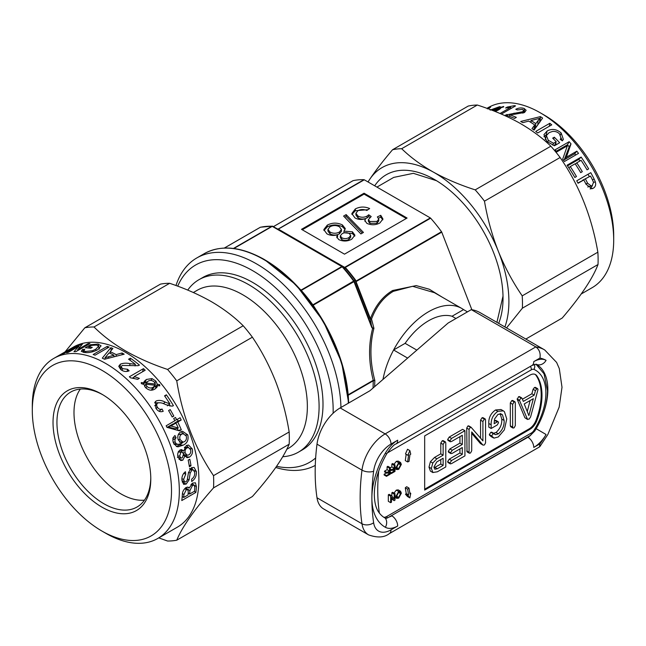 <?xml version="1.0" encoding="UTF-8"?>
<svg xmlns="http://www.w3.org/2000/svg" width="646" height="646" viewBox="0 0 646 646"><rect width="100%" height="100%" fill="white"/><g stroke="black" fill="none" stroke-linecap="round" stroke-linejoin="round"><path stroke-width="0.97" d="M445.457 441.945L443.116 440.588L442.244 440.75L440.79 443.075L440.79 453.839L434.524 457.449L430.414 461.688L429.001 467.131L430.43 471.144L432.78 472.501L437.35 471.798L445.788 466.929L445.788 442.914L445.457 441.945L444.593 442.098L443.132 444.432L443.132 455.188L436.874 458.805L432.755 463.037L431.35 468.487L432.949 472.606L430.72 471.314M433.999 466.937L434.831 469.254L437.31 468.754L443.132 465.395L443.132 458.248L436.769 461.93L433.999 466.937M434.064 467.841L440.79 464.038L440.79 459.605M431.35 468.487L429.001 467.131M444.593 442.098L442.244 440.75M443.132 444.432L440.79 443.075M443.132 455.188L440.79 453.839M436.874 458.805L434.524 457.449M432.755 463.037L430.414 461.688M437.31 468.754L434.968 467.405M443.132 465.395L440.79 464.038M524.883 417.728L527.225 419.084L529.05 419.189L530.584 416.969L537.997 389.586L537.682 388.69L536.802 388.868L535.437 390.628L534.21 395.126L523.325 401.408L522.033 398.348L520.959 398.017L519.441 400.262L527.548 419.48L524.883 417.728L517.244 399.414L518.609 396.66L519.691 396.991M522.033 398.348L518.609 396.66M524.229 403.944L528.888 415.612L533.321 398.695L524.229 403.944M537.682 388.69L535.34 387.342L534.46 387.511L533.095 389.272L531.868 393.769L522.404 399.228M527.257 411.526L530.14 400.536M519.441 400.262L517.091 398.905M519.586 400.77L517.244 399.414M536.802 388.868L534.46 387.511M535.437 390.628L533.095 389.272M534.21 395.126L531.868 393.769M514.119 401.957L511.769 400.609L510.316 402.967L510.316 425.787L510.647 426.699L512.989 428.056L514.119 427.813L515.314 425.609L515.314 402.789L514.983 401.804L514.119 401.957L512.658 404.315L510.316 402.967M512.658 404.315L512.658 427.143L510.316 425.787M512.658 427.143L512.989 428.056M514.983 401.804L512.633 400.447L511.769 400.609M497.258 421.903L494.15 423.695L494.545 419.004L498.001 414.328L501.554 414.094L502.483 414.869L504.114 420.481C504.405 425.666 502.491 430.123 498.357 433.854L495.684 434.677L493.213 433.627L491.638 435.953L494.012 438.125L498.292 436.954L504.332 429.889L506.771 418.939L504.413 411.712L503.339 410.856L497.88 411.34L495.53 409.984C490.79 413.327 488.546 417.825 488.804 423.461L488.804 427.135L491.154 428.484L497.242 424.971L498.518 422.726L498.179 421.733L497.258 421.903L494.909 420.546L494.255 420.926M497.88 411.34C493.14 414.684 490.895 419.173 491.154 424.818L488.804 423.461M491.154 424.818L491.154 428.484M498.179 421.733L495.829 420.376L494.909 420.546M502.483 414.869L500.488 413.715M504.114 420.481L501.772 419.125C502.063 424.317 500.141 428.766 496.015 432.497L493.334 433.321M500.141 413.513L501.772 419.125M498.357 433.854L496.015 432.497M495.216 434.5L494.675 434.096M494.279 433.708L491.719 432.182L490.863 432.271L489.297 434.597L490.895 436.446L493.245 437.802M493.213 433.627L490.863 432.271M491.638 435.953L489.297 434.597M491.961 436.704L489.611 435.347M503.339 410.856L500.997 409.507L495.53 409.984M484.379 419.133L482.909 421.507L482.909 440.863L471.532 427.773L467.97 425.9L466.711 428.064L467.042 451.869L469.392 453.226L470.522 452.983L471.709 450.787L471.709 431.94L482.788 444.916L480.438 443.56L483.079 445.142L484.419 444.965L485.558 442.906L485.558 419.965L485.227 418.979L484.379 419.133L482.029 417.776L480.559 420.15L480.559 438.166M471.532 427.773L470.312 427.248L469.061 429.42L466.711 428.064M469.061 429.42L469.061 452.313L466.711 450.956M469.061 452.313L469.392 453.226M471.709 433.329L480.438 443.56M485.227 418.979L482.885 417.623L482.029 417.776M482.909 421.507L480.559 420.15M469.182 426.417L467.97 425.9M464.934 430.696L451.554 438.424L449.204 437.067L447.654 439.498L447.977 440.386L450.327 441.743L451.57 441.476L462.286 435.291L462.286 444.472L459.936 443.124L449.882 448.93L448.276 451.384L448.599 452.265L450.948 453.621L452.224 453.347L462.286 447.533L462.286 454.34L459.936 452.983L449.22 459.169L447.654 461.632L447.985 462.512L450.335 463.868L451.554 463.594L464.934 455.874L464.934 430.696L462.584 429.34L449.204 437.067M451.554 438.424L449.996 440.855L447.654 439.498M449.996 440.855L450.327 441.743M459.936 436.648L459.936 443.124M462.286 444.472L452.224 450.278L449.882 448.93M452.224 450.278L450.625 452.741L448.276 451.384M450.625 452.741L450.948 453.621M459.936 448.889L459.936 452.983M462.286 454.34L451.57 460.525L449.22 459.169M451.57 460.525L449.996 462.988L447.654 461.632M449.996 462.988L450.335 463.868M102.892 394.811A66.36 38.316 -120 0 0 70.68 392.074A66.36 38.316 -120 0 0 56.937 422.452A66.36 38.316 -120 0 0 85.902 489.232A66.36 38.316 -120 0 0 137.041 507.013A66.36 38.316 -120 0 0 150.776 477.749M144.454 500.157A66.36 38.316 60 0 1 97.498 473.122A66.36 38.316 60 0 1 73.991 412.6A66.36 38.316 60 0 1 80.322 389.078M53.029 422.452A69.13 39.907 -120 0 0 101.907 507.118A69.13 39.907 -120 0 0 150.784 478.896A69.13 39.907 -120 0 0 101.907 394.23A69.13 39.907 -120 0 0 53.029 422.452M105.815 533.305L101.907 531.044A98.434 56.832 60 0 1 32.3 410.485A98.434 56.832 60 0 1 101.907 370.295A98.434 56.832 60 0 1 171.513 490.855A98.434 56.832 60 0 1 101.907 531.044L105.815 533.305A103.966 60.03 60 0 0 157.802 538.449L177.351 527.168A103.966 60.03 60 0 0 193.291 443.85A103.966 60.03 60 0 0 125.364 352.24A103.966 60.03 60 0 0 73.386 347.088L71.1 348.412A103.966 60.03 60 0 1 78.037 345.352L63.962 353.475A103.966 60.03 60 0 0 57.018 356.535L53.836 358.377A103.966 60.03 60 0 1 105.815 363.528A103.966 60.03 60 0 1 173.734 455.139A103.966 60.03 60 0 1 157.802 538.449M32.3 410.485L32.3 405.971A103.966 60.03 60 0 1 53.836 358.377M93.137 354.525A103.966 60.03 60 0 1 95.083 355.187L109.158 347.055A103.966 60.03 60 0 0 107.212 346.401L93.137 354.525M85.304 347.766A103.966 60.03 60 0 1 90.65 348.315L92.273 347.378A103.966 60.03 60 0 0 88.744 346.95L91.417 345.408L96.617 345.012L98.652 346.208L95.794 349.22L92.483 350.721L85.45 351.481L83.762 350.665L84.747 349.3L82.623 349.446L81.267 351.279L83.794 352.409C88.316 353.087 92.984 352.175 97.788 349.68L101.083 345.852L98.087 344.052L90.513 344.754L85.304 347.766M73.983 351.715A103.966 60.03 60 0 1 75.848 351.666L89.923 343.543A103.966 60.03 60 0 0 88.163 343.583L77.657 349.647L82.381 344.253A103.966 60.03 60 0 0 80.653 344.625L66.57 352.756A103.966 60.03 60 0 1 68.21 352.401L78.715 346.337L73.983 351.715M64.6 352.159L69.469 349.349A103.966 60.03 60 0 1 74.863 346.821L69.994 349.631A103.966 60.03 60 0 0 64.6 352.159A103.966 60.03 60 0 0 64.511 352.207L62.888 353.152A103.966 60.03 60 0 1 62.977 353.096A103.966 60.03 60 0 1 68.363 350.576L64.035 353.071A103.966 60.03 60 0 0 58.641 355.599A103.966 60.03 60 0 0 58.172 355.873L57.494 356.269M71.1 348.412A103.966 60.03 60 0 0 70.374 348.84L70.204 348.937M116.135 354.606A103.966 60.03 60 0 0 110.151 351.682L112.897 348.493A103.966 60.03 60 0 0 110.813 347.669L102.278 358.159A103.966 60.03 60 0 1 104.515 359.249L124.177 354.202A103.966 60.03 60 0 0 123.079 353.556A103.966 60.03 60 0 0 122.07 352.982L116.135 354.606L116.183 356.188M158.779 537.884L167.564 541.025A117.241 67.685 -120 0 0 176.746 540.201C182.422 526.595 194.68 509.153 213.519 487.883A117.241 67.685 -120 0 0 213.519 475.642C194.753 447.92 182.495 416.323 176.746 380.857A117.241 67.685 -120 0 0 167.564 369.439C152.222 364.304 138.309 358.175 125.817 351.077C113.381 343.761 102.779 335.726 94.009 326.973A117.241 67.685 -120 0 0 84.828 327.797L65.036 351.909M581.214 293.995L592.164 287.672A103.966 60.03 -120 0 0 613.7 240.078L613.7 235.564A98.434 56.832 -120 0 0 544.093 115.004L540.185 112.743A103.966 60.03 -120 0 0 539.063 112.105A103.966 60.03 -120 0 0 488.198 107.599L486.914 108.342M613.7 240.078A103.966 60.03 -120 0 0 540.185 112.743M551.765 124.84A103.966 60.03 -120 0 0 549.819 123.289L535.736 131.413A103.966 60.03 -120 0 1 537.69 132.971L551.765 124.84M559.67 142.75A103.966 60.03 -120 0 0 554.3 137.21L552.669 138.147A103.966 60.03 -120 0 1 556.222 141.732L553.549 143.275L548.325 140.352L546.371 135.563L549.124 132.64L552.435 131.469C555.172 131.13 557.522 131.929 559.493 133.867L560.994 138.147L560.219 139.334L562.351 140.852L563.369 139.374L561.148 132.963C556.602 129.095 551.926 128.449 547.122 131.001L543.94 134.691L546.855 141.442L554.462 145.754L559.67 142.75M571.024 143.872A103.966 60.03 -120 0 0 569.15 141.7L555.076 149.824A103.966 60.03 -120 0 1 556.844 151.883L567.35 145.818L562.682 159.158A103.966 60.03 -120 0 1 564.426 161.5L578.509 153.377A103.966 60.03 -120 0 0 576.854 151.156L566.348 157.22L571.024 143.872L569.215 146.828A98.434 56.832 -120 0 0 567.438 144.769L556.279 151.212M588.659 168.905A103.966 60.03 -120 0 0 581.142 157.083L567.067 165.214A103.966 60.03 -120 0 1 574.835 177.472L576.458 176.536A103.966 60.03 -120 0 0 570.265 166.587L575.134 163.769A103.966 60.03 -120 0 1 580.689 172.619L582.312 171.683A103.966 60.03 -120 0 0 576.757 162.832L581.093 160.329A103.966 60.03 -120 0 1 587.036 169.841L588.659 168.905M583.822 179.943A103.966 60.03 -120 0 1 586.043 184.272L592.035 188.721L593.311 188.204C595.451 186.88 596.121 184.764 595.337 181.857L594.183 179.144A103.966 60.03 -120 0 0 590.791 172.676L576.716 180.807A103.966 60.03 -120 0 1 578.049 183.27L583.822 179.943L577.887 182.971M540.371 116.619L520.7 121.472A103.966 60.03 -120 0 1 521.798 122.078A103.966 60.03 -120 0 1 522.808 122.651L528.743 121.093A103.966 60.03 -120 0 1 534.735 124.969L531.989 128.602A103.966 60.03 -120 0 1 534.081 130.137L542.6 118.073A103.966 60.03 -120 0 0 540.371 116.619L540.185 121.028L539.709 121.149M477.313 105.032L401.667 148.709A117.241 67.685 -120 0 0 392.566 149.735L468.213 106.065A117.241 67.685 60 0 1 477.313 105.032C492.648 109.957 506.561 115.86 519.045 122.748C531.48 129.838 542.083 137.655 550.852 146.198A117.241 67.685 60 0 1 560.114 157.503C579.204 185.192 591.784 216.757 597.857 252.182A117.241 67.685 60 0 1 598.018 264.521C592.665 278.531 580.73 296.369 562.214 318.042L525.828 339.053M498.664 323.371A96.779 55.871 -120 0 0 503.032 298.097A96.779 55.871 -120 0 0 434.605 179.572A96.779 55.871 -120 0 0 433.563 178.974A96.779 55.871 -120 0 0 374.696 185.806M376.933 187.098L393.737 177.392L413.367 173.322L436.526 180.719M187.736 290.102A99.541 57.47 60 0 1 198.928 279.71A99.541 57.47 60 0 1 243.55 281.89A99.541 57.47 60 0 1 312.704 369.036A99.541 57.47 60 0 1 298.476 452.127A99.541 57.47 60 0 1 282.746 456.714M198.928 279.71L202.844 277.457A99.541 57.47 60 0 1 247.458 279.629A99.541 57.47 60 0 1 316.613 366.783A99.541 57.47 60 0 1 302.385 449.866L298.476 452.127M193.348 292.517L197.216 290.28A91.248 52.681 60 0 1 238.116 292.275A91.248 52.681 60 0 1 301.504 372.169A91.248 52.681 60 0 1 288.463 448.332L286.792 449.293M276.577 466.307A113.922 65.771 -120 0 0 315.66 457.957M333.118 413.254A113.922 65.771 -120 0 0 252.61 270.642A113.922 65.771 -120 0 0 177.715 286.17M175.978 285.532A119.453 68.969 60 0 1 196.796 257.956A119.453 68.969 60 0 1 256.527 263.875A119.453 68.969 60 0 1 340.959 407.481M315.288 465.386A119.453 68.969 60 0 1 275.753 467.478M407.642 358.094L393.608 349.987A66.36 38.316 -60 0 0 382.981 379.444A66.36 38.316 -60 0 1 428.581 311.735A66.36 38.316 -60 0 1 461.761 308.449L434.467 292.695L412.616 286.299L393.277 291.354C383.619 297.063 376.368 306.301 371.531 319.067L373.929 328.305C369.665 344.803 369.964 362.172 374.833 380.405L374.632 386.671M348.202 394.771L373.259 380.308C368.591 362.204 368.373 344.932 372.605 328.499L371.741 327.425L370.408 318.639C375.383 305.695 382.779 296.312 392.598 290.514L416.185 285.605L429.324 289.246L441.977 297.023M503.016 296.094L496.911 322.354M461.761 308.449A66.36 38.316 -60 0 1 463.553 309.604L467.47 311.865M371.741 327.425L353.976 281.648L313.181 305.203L315.918 309.523M373.057 388.044L373.259 380.793L348.242 395.239M312.947 304.775A1.106 0.638 -120 0 1 313.181 305.203L313.132 305.219A1.106 0.654 -128.7 0 0 312.866 304.831L355.114 280.243L354.331 281.349L372.096 327.126L372.613 327.99L373.929 328.305L372.605 328.499A1.106 0.646 -71.2 0 0 372.613 327.99M471.855 309.725L441.751 232.148L356.043 281.632L355.962 281.115L441.517 231.72A110.046 63.534 -120 0 0 430.64 218.186L345.085 267.581L346.054 268.268A110.046 63.534 60 0 1 355.542 280.073L355.688 281.931L356.043 281.632L370.408 318.639L371.531 319.067A1.106 0.606 -13.7 0 1 370.053 318.938L355.688 281.931M299.784 288.923L301.036 290.094A1.106 0.638 60 0 1 301.367 290.377L301.278 290.417A116.135 67.047 60 0 1 312.866 304.831M272.547 226.229A1.106 0.791 120 0 1 272.79 226.302L345.602 268.405L342.17 266.822L301.367 290.377M278.264 228.999L277.917 228.926A1.106 0.856 90.9 0 1 277.554 229.023L277.554 229.023A1.106 0.856 90.9 0 0 277.554 229.023L277.368 228.95A1.106 1.034 120 0 0 278.264 228.999L363.956 179.685A110.046 63.534 -120 0 0 353.079 180.662L273.403 226.657M364.061 193.211L301.496 229.33L344.504 254.161L407.077 218.041L364.061 193.211L364.061 194.115L302.271 229.782M344.867 267.92L344.601 267.387L430.309 217.912L364.287 179.798L278.402 229.08A1.106 1.034 120 0 1 277.522 229.039M406.294 218.493L364.061 194.115M343.971 231.115L345.263 228.539L342.428 224.937C337.317 222.474 332.27 222.539 327.296 225.123L323.808 229.596L326.892 233.812C330.074 235.556 333.643 235.887 337.6 234.797L336.711 236.872L338.754 239.593C343.204 241.604 347.54 241.467 351.747 239.198L354.912 235.168L352.425 231.785L343.971 231.115L343.971 232.915M346.143 214.601L343.591 216.071L360.896 233.917L363.448 232.439L346.143 214.601L346.143 216.402L344.714 217.234M369.633 208.529C364.675 206.445 359.911 206.583 355.332 208.933L351.828 213.56L354.945 217.896C358.102 219.656 361.59 219.931 365.41 218.711L364.812 220.488L366.904 223.371C371.353 225.325 375.681 225.188 379.888 222.951L382.941 218.962L380.752 215.312L377.353 216.919L378.774 219.115L377.006 221.4L369.892 221.53L368.39 219.616L371.192 216.547L368.729 214.763L367.057 216.103C364.061 217.605 361.066 217.613 358.054 216.119L355.93 213.277L358.005 210.604C360.815 209.207 363.763 209.167 366.847 210.491L369.633 208.529M368.002 209.675L355.332 210.741L355.332 208.933M369.843 217.371L368.729 216.563L367.057 217.912C364.061 219.406 361.066 219.414 358.054 217.928L358.054 216.119M358.054 217.928L355.93 215.086L355.93 213.277M367.057 217.912L367.057 216.103M368.729 216.563L368.729 214.763M378.774 219.115L378.774 220.924L377.006 223.209L369.892 223.33L369.892 221.53M369.892 223.33L368.39 221.425L368.39 219.616M377.006 223.209L377.006 221.4M382.812 219.858L380.752 217.121L378.499 218.178M380.752 217.121L380.752 215.312M364.974 221.368L365.41 218.711M355.332 210.741L351.933 214.48M362.325 233.085L346.143 216.402M345.109 229.451L342.428 226.746L342.428 224.937M354.775 236.105L352.425 233.594L352.425 231.785M352.425 233.594L344.504 232.794M336.897 237.76L337.6 236.606L337.6 234.797M342.428 226.746C337.317 224.283 332.27 224.34 327.296 226.932L327.296 225.123M327.296 226.932L323.929 230.509M327.958 229.37L327.958 231.171L330.025 233.86C333.166 235.451 336.291 235.451 339.416 233.852L341.451 231.292L341.451 229.483L339.392 226.754C336.3 225.147 333.183 225.139 330.049 226.746L327.958 229.37L330.025 232.051C333.166 233.642 336.291 233.642 339.416 232.043L341.451 229.483M340.337 235.822L340.337 237.631L341.758 239.561C344.205 240.724 346.587 240.675 348.929 239.416L350.681 237.26L350.681 235.459L349.325 233.561C346.862 232.35 344.455 232.399 342.097 233.707L340.337 235.822L341.758 237.76C344.205 238.923 346.587 238.875 348.929 237.615L350.681 235.459M348.929 239.416L348.929 237.615M341.758 239.561L341.758 237.76M339.416 233.852L339.416 232.043M330.025 233.86L330.025 232.051M373.307 380.769A1.106 0.662 70.1 0 0 373.259 380.308L374.833 380.405L373.259 380.793A1.106 0.638 60 0 0 373.162 380.357M301.278 290.417A1.106 0.598 68 0 0 300.996 290.127L341.831 266.54L272.232 226.358L233.876 248.508M441.517 231.72A1.106 0.638 60 0 1 441.751 232.148M355.373 280.994L355.26 280.574A1.106 0.404 164.1 0 0 355.849 280.703M354.17 281.042A1.106 1.09 49.5 0 1 354.331 281.349L353.976 281.648A1.106 0.638 -120 0 0 353.742 281.22A116.135 67.047 -120 0 0 342.17 266.822A1.106 0.638 60 0 0 341.831 266.54A1.106 0.638 -60 0 1 342.388 266.483A1.106 0.993 120 0 1 342.622 266.685A115.812 66.861 60 0 1 354.17 281.042M346.054 268.268L345.602 268.405A110.377 63.728 -120 0 1 355.114 280.243L355.542 280.073M233.448 248.452L271.901 226.253A1.106 0.638 -120 0 1 272.232 226.358A1.106 0.638 -60 0 1 272.79 226.302L345.489 267.815M260.758 227.19A1.106 0.888 77.5 0 0 260.322 227.287A116.135 67.047 -120 0 1 271.901 226.253A1.106 0.848 -88.2 0 1 272.434 226.181M455.955 318.51L452.047 316.249A55.298 31.929 120 0 0 405.115 343.341A55.298 31.929 -60 0 1 452.047 316.249L463.553 309.604M598.018 264.521L522.372 308.19A117.241 67.685 -120 0 0 522.21 295.86C512.827 282.213 504.881 267.396 498.373 251.383C492.058 235.225 487.431 218.485 484.468 201.172A117.241 67.685 -120 0 0 475.206 189.867C460.049 185.014 446.136 179.112 433.466 172.151C421.168 165.166 410.565 157.349 401.667 148.709M506.537 327.918L522.372 308.19M560.114 157.503L484.468 201.172M522.21 295.86L597.857 252.182M475.206 189.867L550.852 146.198M392.566 149.735C383.498 160.345 375.875 170.221 369.698 179.362L368.002 181.938M504.897 326.965A105.072 60.667 -120 0 0 498.373 251.383A105.072 60.667 -120 0 0 433.466 172.151A105.072 60.667 -120 0 0 369.698 179.362A105.072 60.667 -120 0 0 368.075 181.978M514.894 114.205L524.536 112.461L526.143 110.256L524.14 108.471C521.492 107.575 518.698 107.842 515.75 109.279L517.333 109.933L522.477 109.392L523.64 110.426L522.735 111.701L505.471 115.069A103.966 60.03 -120 0 1 514.523 118.42L516.332 117.378A103.966 60.03 -120 0 0 509.532 114.73L514.894 114.205M501.102 113.938A103.966 60.03 -120 0 1 501.466 114.019L515.548 105.896A103.966 60.03 -120 0 0 514.434 105.653L507.247 107.058L505.584 108.019L510.72 107.325L500.044 113.494M495.224 111.5L498.615 109.877L501.207 107.672L503.735 106.865L503.589 106.453L501.207 107.236L499.665 106.655L490.128 110.103M488.118 108.778L488.788 108.407C491.073 106.978 491.243 106.622 489.297 107.341L487.052 108.391M487.641 108.294C488.764 107.866 488.667 108.052 487.342 108.867C488.667 108.052 488.764 107.866 487.641 108.294L487.245 108.463M490.645 107.002L489.297 107.341L489.595 107.914M503.718 106.865L503.589 106.453M500.392 108.698L499.665 106.655M499.568 109.295L499.108 107.939L498.123 107.591L491.525 110.054M492.268 110.345L499.108 107.939M497.331 110.571L497.057 109.739L498.801 108.463L492.777 110.539M494.198 111.096L497.057 109.739M498.47 109.957L498.163 109.029M499.156 109.554L498.801 108.463M507.457 107.825L507.247 107.058M514.62 106.429L514.434 105.653M511.01 108.512L510.72 107.325M524.689 112.364L524.14 108.471M522.897 113.171L522.735 111.701M514.264 114.245L514.087 113.115M507.126 115.577L506.908 114.399M509.831 116.514L509.532 114.73M534.735 124.969L533.79 129.919M535.397 127.908L535.76 123.62L538.094 120.568L537.803 124.896L535.397 127.908A98.434 56.832 -120 0 0 534.517 127.31M539.62 122.643L539.862 118.275L530.964 120.511L530.915 122.433M538.094 120.568L539.862 118.275M535.76 123.62A103.966 60.03 -120 0 0 530.964 120.511M549.819 123.289L549.318 126.261M554.3 137.21L553.614 139.076M556.69 144.47A98.434 56.832 -120 0 0 555.544 143.267M547.122 131.001L546.209 134.869L543.916 136.742M561.148 132.963L560.429 134.966M546.904 134.497L546.209 134.869M562.23 140.763L561.091 137.905M548.325 140.352L547.663 142.177M545.232 139.552L546.371 135.563M553.549 143.275L552.726 145.14M556.222 141.732L554.744 145.067L553.888 145.56M569.15 141.7L567.438 144.769M566.348 157.22L564.224 159.788L569.215 146.828M576.854 151.156L574.73 153.724L564.224 159.788M575.691 155A98.434 56.832 -120 0 0 574.73 153.724M581.142 157.083L578.8 159.344L567.511 165.861M579.93 160.999A98.434 56.832 -120 0 0 578.8 159.344M576.757 162.832L575.344 164.076M570.265 166.587L568.843 167.831M589.289 176.616A98.434 56.832 -120 0 0 588.03 174.275M595.337 181.857L593.545 182.406L592.665 180.307A103.966 60.03 -120 0 0 590.501 176.083L582.514 180.299A98.434 56.832 -120 0 1 582.611 180.476M593.311 188.204L590.105 188.931M590.379 188.753L592.503 185.434M590.501 176.083L582.514 180.299M587.707 186.985L592.099 185.709L593.545 182.422M585.857 183.884L587.634 183.262L591.348 186.032M587.634 183.262A103.966 60.03 -120 0 0 585.446 178.999M84.828 327.797L160.474 284.119A117.241 67.685 60 0 1 169.656 283.303C184.813 288.366 198.734 294.487 211.395 301.666C223.702 308.877 234.304 316.911 243.203 325.762A117.241 67.685 60 0 1 252.384 337.188C261.614 350.843 269.398 365.684 275.737 381.713C281.89 397.888 286.364 414.643 289.158 431.972A117.241 67.685 60 0 1 289.158 444.214C286.356 450.916 281.882 458.684 275.737 467.502C269.382 476.457 261.598 486.131 252.384 496.532L176.746 540.201M167.564 369.439L243.203 325.762M169.656 283.303L94.009 326.973M213.519 475.642L289.158 431.972M252.384 337.188L176.746 380.857M289.158 444.214L213.519 487.883M129.999 363.666C126.333 362.882 123.111 363.052 120.35 364.183L118.751 366.282L120.754 369.56C123.41 371.587 126.212 372.007 129.152 370.82L127.569 369.262L122.417 368.656L121.254 366.629L122.159 365.45L138.002 365.701L139.439 365.127A103.966 60.03 60 0 0 130.363 358.175L128.554 359.216A103.966 60.03 60 0 1 135.369 364.304L129.999 363.666L129.757 365.281M130.492 377.797L137.703 379.323L139.366 378.362L134.215 376.578L145.18 370.247A103.966 60.03 60 0 0 143.46 368.648L129.378 376.771A103.966 60.03 60 0 1 130.492 377.797M143.937 382.117L144.438 381.059L143.775 382.803L141.232 382.561L141.385 383.748L143.775 383.982L145.334 387.366C148.507 390.426 151.697 390.983 154.903 389.037L156.946 387.22L157.535 385.565L159.764 385.864L159.643 384.604L157.325 384.305L155.864 381.083L152.004 378.588L146.351 379.46L144.155 381.544M165.174 402.111C161.968 400.358 159.021 399.963 156.316 400.908L155.516 401.505L155.847 408.191C157.907 411.332 160.361 412.366 163.204 411.3L162.049 409.015C160.337 409.814 158.819 409.241 157.503 407.303C156.364 405.478 156.453 404.033 157.777 402.983C160.16 402.45 162.776 402.991 165.618 404.598L172.054 406.173L173.443 405.68A103.966 60.03 60 0 0 166.361 394.811L164.552 395.853A103.966 60.03 60 0 1 169.922 403.928L165.174 402.111L163.341 403.653M154.693 405.801L157.777 402.983M173.822 416.064A103.966 60.03 60 0 0 170.205 409.612L168.582 410.549A103.966 60.03 60 0 1 172.199 417.001L173.822 416.064L172.111 416.84M181.324 429.824L179.515 430.866L166.975 427.361A103.966 60.03 60 0 0 166.184 425.762L174.848 420.764A103.966 60.03 60 0 0 173.685 418.495L175.494 417.453A103.966 60.03 60 0 1 176.649 419.722L180.081 417.744A103.966 60.03 60 0 1 181.203 420.021L177.771 422A103.966 60.03 60 0 1 181.324 429.824L178.046 430.389A98.434 56.832 60 0 0 177.125 428.274M176.673 446.564L178.062 446.822L183.214 445.142C187.283 443.253 188.802 439.821 187.768 434.863L182.511 431.27L180.702 431.916C178.062 433.636 177.238 436.3 178.239 439.91L181.679 443.253L178.32 444.416L176.237 443.786L175.09 442.05L174.969 439.401L176.083 437.73L174.961 435.517C172.878 437.326 172.353 439.764 173.411 442.833L176.673 446.564M192.266 448.905L188.495 445.013L186.298 445.57L183.69 451.045L181.599 449.584L180.137 449.947C177.949 451.643 177.238 454.049 178.013 457.166L180.775 460.566L182.826 460.162L184.974 455.818L187.041 457.667L189.367 457.166C192.064 455.285 193.025 452.531 192.266 448.905L190.11 448.574M191.014 465.806A103.966 60.03 60 0 0 189.811 459.233L188.18 460.17A103.966 60.03 60 0 1 189.391 466.743L191.014 465.806L189.133 465.152M191.474 467.736L188.454 472.702L187.146 480.487L185.935 481.803L184.603 481.94L183.593 479.445L185.733 474.156A103.966 60.03 60 0 0 185.426 471.709C182.713 473.93 181.566 476.861 181.978 480.479L183.642 484.338L186.153 484.072L189.1 479.865L190.19 473.058L191.886 470.127L193.412 469.957L194.753 472.622C194.898 475.383 193.857 477.572 191.62 479.179A103.966 60.03 60 0 1 191.701 481.512C195.132 479.098 196.691 475.787 196.368 471.58L194.091 467.421L191.474 467.736M195.867 492.422A103.966 60.03 60 0 0 196.416 486.68L195.415 482.788L192.565 483.127L189.149 488.11L188.406 487.245L186.169 487.447C183.642 489.393 182.366 491.848 182.342 494.82A103.966 60.03 60 0 1 181.784 500.553L195.867 492.422L194.365 491.307M189.149 488.11L187.405 487.027M196.416 486.68L194.527 485.437M192.516 484.096L192.54 483.143M186.056 487.512L186.008 488.069A98.434 56.832 60 0 1 186 488.255M182.22 496.459L183.666 497.485L187.994 494.981A103.966 60.03 60 0 0 188.269 491.808L187.792 489.377L185.467 487.924M184.724 488.642L186.298 489.611L183.924 494.553A103.966 60.03 60 0 1 183.666 497.485M188.212 490.015L186.298 489.611M194.793 487.577L194.268 485.178L192.508 485.421L189.908 490.645A103.966 60.03 60 0 1 189.617 494.045L194.494 491.235A103.966 60.03 60 0 0 194.793 487.577M190.958 484.476L192.508 485.421M186.008 488.069L189.908 490.645M188.18 493.027L189.617 494.045M181.938 478.686L183.593 479.445M183.698 473.316L185.733 474.156M182.204 481.989L186.153 484.072M182.245 481.964L183.206 481.246M187.582 479.09L189.1 479.865M188.535 472.347L190.19 473.058M189.811 469.287L191.886 470.127M194.115 470.563L196.368 471.58M192.451 469.561L191.886 467.526M188.325 447.508L186.718 445.352M179.741 450.214L183.69 451.045M179.015 459.371L182.826 460.162M179.087 459.33L180.509 457.949M183.739 455.592L184.974 455.818M185.354 456.439L189.367 457.166M185.62 456.294L186.993 455.212M181.397 450.771L181.453 451.942M183.06 452.685L185.24 453.016L187.138 455.236L188.793 454.881C190.497 453.783 191.111 452.095 190.635 449.818L188.487 447.525L184.659 447.121M178.344 451.958L180.872 452.248L179.628 456.197L181.171 458.071L182.285 457.853L183.593 453.88L181.938 451.998L180.872 452.248M177.763 455.915L179.628 456.197M184.36 447.638L186.985 447.904C185.313 449.043 184.732 450.747 185.24 453.016M188.487 447.525L186.985 447.904M176.39 446.443L179.669 444.989L183.214 445.142M179.669 444.989L183.238 442.098M185.701 434.976L187.768 434.863M183.65 433.7L180.953 431.786M178.32 444.416L174.154 444.383M173.855 443.85L176.237 443.786M173.185 442.155L175.09 442.05M172.87 439.595L174.969 439.401M172.716 438.085L176.083 437.73M183.141 433.7L178.32 434.572L181.696 434.201C179.854 435.364 179.33 437.164 180.105 439.611L182.971 442.114L184.36 441.711C186.274 440.443 186.896 438.537 186.209 435.977L183.141 433.7L181.696 434.201M178.175 439.708L180.105 439.611M177.771 422L174.678 422.985A98.434 56.832 60 0 1 174.88 423.388M176.649 419.722L174.678 420.433M177.295 419.343A98.434 56.832 60 0 1 178.11 420.998L181.203 420.021M174.678 422.985L178.11 420.998M167.807 426.949L175.066 428.734L178.28 428.015A103.966 60.03 60 0 0 175.97 423.041L170.899 425.972L167.807 426.949L172.878 424.026L175.97 423.041M170.899 425.972L178.28 428.015M170.205 409.612L168.598 410.59M158.302 402.757L154.669 402.894M154.927 402.288L156.316 400.908M159.796 411.567L159.449 410.888L162.049 409.015M159.449 410.888L158.835 411.163M156.049 408.49L157.503 407.303M164.875 396.313L166.361 394.811M169.018 404.59A98.434 56.832 60 0 1 169.979 406.132M167.338 405.825L169.922 403.928M155.597 388.585L157.535 385.565M158.876 385.751L159.643 384.604M156.38 387.301L155.468 387.212L157.325 384.305M155.468 387.212L155.048 385.525M154.87 382.828L155.864 381.083M151.075 380.462L152.004 378.588M147.191 381.786L144.849 382.755L146.351 379.46M144.849 382.755L142.911 384.338M143.226 383.926L143.775 382.803M154.749 385.218L155.452 384.071L154.362 382.157C152.214 380.228 150.074 379.937 147.926 381.293L146.182 383.038L144.809 386.227M151.051 390.208L153.207 388.399L155.193 385.274L145.883 384.2L146.884 386.34C149.032 388.23 151.164 388.496 153.264 387.148L155.193 385.274M151.39 390.031L153.264 387.148M144.672 386.494L145.883 384.2M145.931 387.996L146.884 386.34M146.182 383.038L155.452 384.071M133.746 378.031L134.215 376.578M142.548 371.773L143.46 368.648M134.021 377.183L132.818 377.878M121.093 367.937L119.954 368.446L120.35 364.183M127.149 371.434L127.569 369.262M122.142 370.465L122.417 368.656M130.161 360.355L130.363 358.175M135.054 365.951L135.369 364.304M110.813 347.669L111.193 350.463M110.151 351.682L110.321 353.435M122.07 352.982L122.086 354.711M113.914 355.227A103.966 60.03 60 0 0 109.126 352.877L105.015 357.755L113.914 355.227L113.971 356.762M105.104 359.087L105.015 357.755M108.657 358.142L108.576 356.729M107.212 346.401L107.494 348.016M90.513 344.754L90.836 345.747M98.087 344.052L99.427 349.066M82.623 349.446L83.56 352.369M85.45 351.481L85.748 352.611M92.483 350.721L92.725 351.787M95.794 349.22L96.084 350.552M88.744 346.95L89.091 348.097M78.715 346.337L79.288 347.661M80.653 344.625L81.097 345.61M77.657 349.647L77.956 350.447M88.163 343.583L88.454 344.383M385.25 518.124A8.293 6.775 119 0 1 385.379 527.289A63.599 36.717 -60 0 1 371.878 497.993A63.599 36.717 -60 0 1 385.379 453.112A24.887 14.365 -60 0 1 397.694 440.192A8.293 4.788 60 0 1 395.974 443.988C394.343 444.23 391.242 447.533 386.671 453.912C378.556 468.188 374.438 481.755 374.309 494.61C374.486 502.733 376.045 508.717 378.984 512.544L379.363 513.053A55.774 32.203 -60 0 0 383.902 517.349L385.25 518.124L387.463 517.963L530.245 435.525A5.531 3.19 60 0 0 531.392 432.99A5.531 3.19 120 0 0 533.976 430.373A49.774 28.739 120 0 0 545.894 393.01A49.774 28.739 120 0 0 533.976 369.415A5.531 3.19 120 0 0 531.392 369.778L387.212 453.016M471.314 309.636L448.13 323.024L369.924 390.749L340.176 407.925A33.18 19.154 120 0 0 317 444.165A210.144 121.327 120 0 0 317 497.783A33.18 19.154 120 0 0 323.589 508.911L368.559 534.872A33.18 19.154 -60 0 1 361.978 523.753A210.144 121.327 -60 0 1 360.145 497.993A210.144 121.327 -60 0 1 361.978 470.127A33.18 19.154 -60 0 1 385.145 433.894L535.833 346.894A71.892 41.505 -60 0 1 544.691 349.938L480.172 312.688A71.892 41.505 120 0 0 471.314 309.636L535.833 346.894C539.345 349.502 540.718 353.225 539.951 358.062L533.766 361.631A24.887 14.365 -60 0 1 546.08 360.331A63.599 36.717 120 0 0 539.951 358.062M539.951 443.85A63.599 36.717 120 0 0 546.08 434.508A24.887 14.365 -60 0 1 533.766 447.428L539.951 443.85L539.483 446.927L389.296 533.636A8.293 4.788 -120 0 0 391.016 529.841L397.694 525.989A24.887 14.365 -60 0 1 385.379 527.289M416.848 350.116L405.115 343.341L393.608 349.987M390.232 467.656L389.441 468.116L389.441 471.031L386.914 472.492L386.914 473.243L389.441 471.782L389.441 473.865L386.478 475.577L386.478 476.328L390.232 474.156L390.232 467.656L387.883 466.299L387.091 466.759L387.091 469.674L384.564 471.136L384.564 471.887L386.914 473.243M386.478 476.328L384.136 474.972L384.136 474.221L386.478 475.577M386.373 472.929L384.136 474.221M389.441 473.865L387.632 472.824M386.914 472.492L384.564 471.136M389.441 471.031L387.091 469.674M389.441 468.116L387.091 466.759M394.997 464.902L394.205 465.362L394.205 468.277L391.678 469.739L391.678 470.49L394.205 469.028L394.205 471.112L391.242 472.824L391.242 473.575L394.997 471.41L394.997 464.902L392.655 463.553L391.856 464.006L391.856 466.929L390.232 467.865M391.242 473.575L390.232 472.993M391.242 472.824L390.232 472.242M391.137 470.175L390.232 470.7M394.205 471.112L392.397 470.07M391.678 470.49L390.232 469.658M391.678 469.739L390.232 468.907M394.205 468.277L391.856 466.929M394.205 465.362L391.856 464.006M396.321 467.268L398.211 463.497M398.671 468.616L400.552 464.854L399.963 463.303L398.679 463.44L396.805 467.106L397.395 468.762L398.671 468.616L396.822 467.551M400.552 464.854L398.421 463.618M398.679 462.697L396.006 467.559L396.789 469.585L398.679 469.367L401.352 464.401L400.544 462.471L398.679 462.697L396.329 461.341L393.979 464.321M396.006 467.559L394.997 466.977M400.544 462.471L398.194 461.115L396.329 461.341M394.997 493.665L394.205 494.125L394.205 498.978L391.508 495.684L390.668 496.168L390.668 502.669L391.46 502.208L391.46 497.355L394.157 500.65L394.997 500.165L394.997 493.665L392.655 492.309L391.856 492.769L391.856 496.112M394.157 500.65L391.46 498.865M390.668 502.669L388.319 501.312L388.319 494.812L390.668 496.168M391.508 495.684L389.158 494.327L388.319 494.812M394.205 494.125L391.856 492.769M396.321 496.023L398.211 492.252M398.671 497.38L400.552 493.609L399.963 492.058L398.679 492.204L396.805 495.87L397.395 497.517L398.671 497.38L396.822 496.314M400.552 493.609L398.421 492.373M398.679 491.453L396.006 496.322L396.789 498.349L398.679 498.123L401.352 493.164L400.544 491.226L398.679 491.453L396.329 490.104L393.979 493.076M396.006 496.322L394.997 495.74M400.544 491.226L398.194 489.87L396.329 490.104M409.871 497.888L410.759 493.302L409.992 493.899L409.015 488.077L407.626 489.159L408.603 494.981L407.836 495.587L409.871 497.888L407.529 496.532L405.486 494.23L407.836 495.587M408.603 494.981L406.253 493.625L405.486 494.23M407.626 489.159L405.284 487.803L406.253 493.625M409.015 488.077L406.665 486.721L405.284 487.803M410.759 493.302L409.798 492.745M407.626 461.938L409.015 461.422L409.992 454.469L410.759 454.178L409.871 450.617L407.836 455.277L408.603 454.986L407.626 461.938L405.284 460.582L406.164 454.308M407.836 455.277L405.486 453.92L407.529 449.261L409.871 450.617M424.672 489.192L529.187 428.847A11.063 6.387 120 0 0 535.962 420.417A55.298 31.929 120 0 0 535.962 375.269A11.063 6.387 120 0 0 535.098 374.365M536.745 420.869A55.298 31.929 120 0 0 536.745 375.714A11.063 6.387 120 0 0 535.502 374.567A11.063 6.387 120 0 0 529.97 375.116L424.672 435.905L424.672 490.088L529.97 429.299A11.063 6.387 120 0 0 536.745 420.869L535.962 420.417M264.569 259.676A118.896 68.646 60 0 1 348.622 403.056M348.323 403.225A119.453 68.969 -120 0 0 263.891 259.619A119.453 68.969 -120 0 0 204.168 253.7L196.796 257.956M392.598 290.514A1.106 0.638 -120 0 0 393.277 291.354M260.128 227.4A1.106 0.638 60 0 1 260.217 227.327A1.106 0.638 60 0 1 260.322 227.287L224.356 248.056M277.328 228.926A110.046 63.534 60 0 1 277.917 228.926M278.038 229.338A1.106 0.638 120 0 0 278.587 229.273L344.601 267.387A1.106 0.638 120 0 1 344.052 267.444M594.183 179.144L592.406 179.774M182.463 493.576L183.924 494.553M534.404 364.376A5.531 4.506 113.8 0 1 533.976 369.415M397.694 440.192L391.016 444.052A24.887 14.365 120 0 0 373.63 471.225A201.851 116.538 120 0 0 371.878 497.993A201.851 116.538 120 0 0 373.63 522.735A24.887 14.365 120 0 0 391.016 529.841M317 497.783L361.978 523.753A8.293 5.475 -8.5 0 0 373.63 522.735M543.908 411.647A55.298 31.929 120 0 0 547.848 389.627A55.298 31.929 120 0 0 536.398 364.312A55.298 31.929 120 0 0 536.245 364.223M391.492 515.629L527.903 437.261A16.594 9.577 120 0 0 530.754 435.21M527.564 437.067L527.903 437.261A8.293 4.788 60 0 1 533.766 447.428M317 444.165L361.978 470.127A8.293 3.981 7.2 0 0 373.63 471.225M340.176 407.925L385.145 433.894A8.293 4.788 -120 0 1 391.016 444.052M389.045 517.05A16.594 9.577 120 0 0 391.823 515.823A8.293 4.788 60 0 1 397.694 525.989M386.671 453.912L385.379 453.112M533.766 361.631A8.293 4.788 60 0 1 532.046 365.426L395.974 443.988M546.08 360.331A8.293 6.775 119 0 1 536.196 364.199L536.398 364.312M546.08 434.508L536.18 428.694M383.902 517.349A11.063 6.387 120 0 0 387.107 516.299A5.531 3.19 60 0 1 386.534 518.31M535.962 375.269L536.745 375.714M529.187 428.847L529.97 429.299M387.107 516.299L531.392 432.99M378.717 471.031A188.026 108.56 120 0 0 379.363 513.053M530.471 366.339A5.531 3.19 60 0 1 531.392 369.778M535.97 364.15L544.037 373.816L547.509 390.757C547.291 404.138 543.044 417.566 534.751 431.052L533.976 430.373M521.718 397.92L519.376 396.563M471.063 427.224L468.721 425.867M58.641 355.599L62.977 353.096M204.168 253.7C221.037 244.535 241.128 246.489 264.448 259.563L296.223 285.08L323.283 321.159L341.661 362.495L348.654 403.031M272.79 226.302A1.106 1.106 0 0 0 272.265 226.157L260.532 227.206A1.106 1.106 0 0 0 260.217 227.327L224.315 248.056M352.966 180.702L273.387 226.649M488.626 108.496L488.416 108.084M523.93 112.775L523.64 110.426M560.994 138.147L560.421 139.479M191.797 483.652L194.268 485.178M181.994 480.632L184.603 481.94M189.593 468.382L193.412 469.957M178.344 451.57L181.938 451.998M177.424 457.376L181.171 458.071M183.359 454.509L187.138 455.236M179.41 442.106L182.971 442.114M120.875 369.649L121.254 366.629M83.762 350.665L84.287 352.482M98.652 346.208L99.242 348.727M539.878 446.58L547.824 434.54L559.17 407.109L562.004 387.261L559.291 368.575L556.61 362.43L544.691 349.938M389.296 533.636C384.305 537.593 377.393 537.997 368.559 534.872M532.046 365.426L536.196 364.199M396.789 469.585L394.448 468.229M396.789 498.349L394.448 496.992M534.751 431.052L530.245 435.525"/></g></svg>
